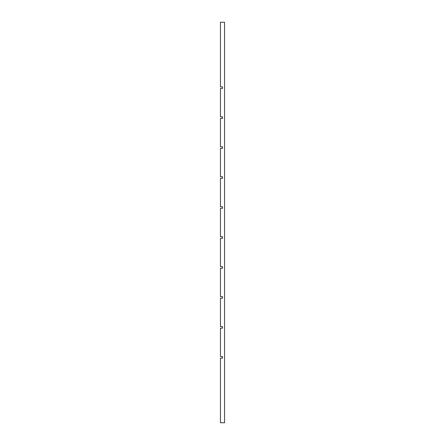<?xml version="1.0" encoding="UTF-8"?>
<svg xmlns="http://www.w3.org/2000/svg" width="445" height="445" viewBox="0 0 445 445"><rect width="100%" height="100%" fill="white"/><g stroke="black" fill="none" stroke-linecap="round" stroke-linejoin="round"><path stroke-width="0.67" d="M220.453 422.75L224.547 422.75L224.547 22.25L220.453 22.25L220.453 86.864L222.5 86.864L222.5 88.422L220.453 88.422L220.453 116.829L222.5 116.829L222.5 118.387L220.453 118.387L220.453 146.8L222.5 146.8L222.5 148.357L220.453 148.357L220.453 176.771L222.5 176.771L222.5 178.328L220.453 178.328L220.453 206.736L222.5 206.736L222.5 208.293L220.453 208.293L220.453 236.707L222.5 236.707L222.5 238.264L220.453 238.264L220.453 266.672L222.5 266.672L222.5 268.229L220.453 268.229L220.453 296.643L222.5 296.643L222.5 298.2L220.453 298.2L220.453 326.613L222.5 326.613L222.5 328.171L220.453 328.171L220.453 356.579L222.5 356.579L222.5 358.136L220.453 358.136L220.453 422.75"/></g></svg>
